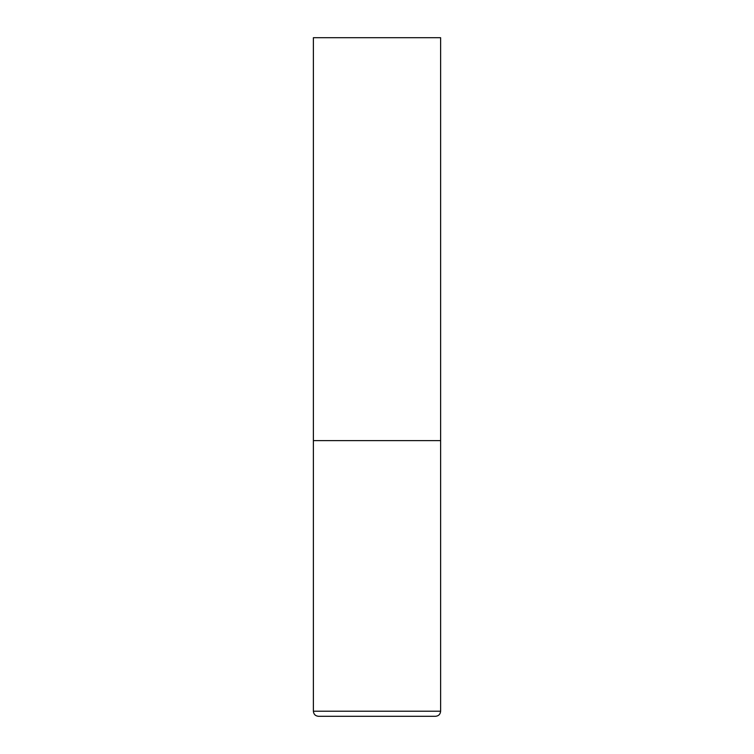 <?xml version="1.0" encoding="UTF-8"?>
<svg xmlns="http://www.w3.org/2000/svg" width="754" height="754" viewBox="0 0 754 754"><rect width="100%" height="100%" fill="white"/><g stroke="black" fill="none" stroke-linecap="round" stroke-linejoin="round"><path stroke-width="1.13" d="M440.619 711.211L440.619 440.619L313.381 440.619L440.619 440.619L440.619 37.7L313.381 37.7L313.381 711.211C313.683 714.302 315.379 715.998 318.471 716.3L435.529 716.3C438.621 715.998 440.317 714.302 440.619 711.211L313.381 711.211"/></g></svg>
